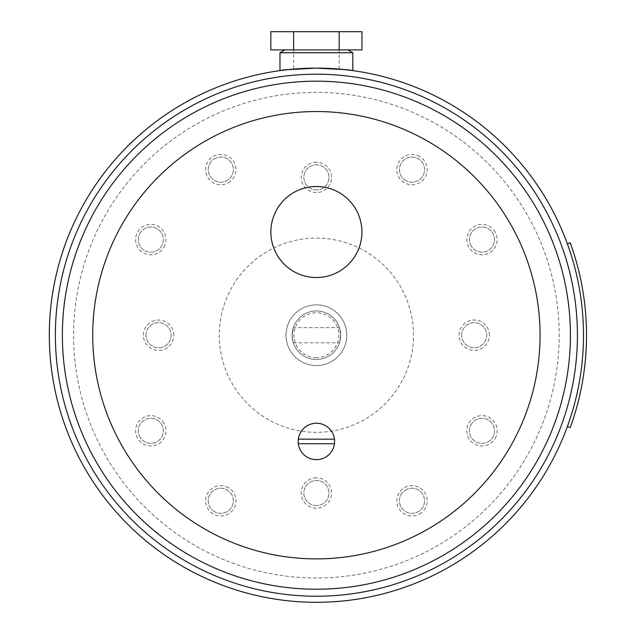 <?xml version="1.0" encoding="UTF-8"?>
<svg xmlns="http://www.w3.org/2000/svg" width="634" height="634" viewBox="0 0 634 634"><rect width="100%" height="100%" fill="white"/><g stroke="black" fill="none" stroke-linecap="round" stroke-linejoin="round"><path stroke-width="0.48" stroke-dasharray="3.17 2.38" d="M316.398 359.494A24.282 24.282 0 0 1 292.115 335.212A24.282 24.282 0 0 1 316.398 310.929A24.282 24.282 0 0 1 340.68 335.212A24.282 24.282 0 0 1 316.398 359.494A24.282 24.282 0 0 1 292.115 335.212A24.282 24.282 0 0 1 316.398 310.929A24.282 24.282 0 0 1 340.68 335.212A24.282 24.282 0 0 1 316.398 359.494M316.398 357.671A22.459 22.459 0 0 1 293.938 335.212A22.459 22.459 0 0 1 316.398 312.752A22.459 22.459 0 0 1 338.857 335.212A22.459 22.459 0 0 1 316.398 357.671M316.398 365.564A30.353 30.353 0 0 1 286.045 335.212A30.353 30.353 0 0 1 316.398 304.859A30.353 30.353 0 0 1 346.75 335.212A30.353 30.353 0 0 1 316.398 365.564A30.353 30.353 0 0 1 286.045 335.212A30.353 30.353 0 0 1 316.398 304.859A30.353 30.353 0 0 1 346.75 335.212A30.353 30.353 0 0 1 316.398 365.564M316.398 432.333A97.121 97.121 0 0 1 219.269 335.212A97.121 97.121 0 0 1 316.398 238.091A97.121 97.121 0 0 1 413.519 335.212A97.121 97.121 0 0 1 316.398 432.333A97.121 97.121 0 0 1 219.269 335.212A97.121 97.121 0 0 1 316.398 238.091A97.121 97.121 0 0 1 413.519 335.212A97.121 97.121 0 0 1 316.398 432.333M316.398 578.018A242.806 242.806 0 0 1 73.584 335.212A242.806 242.806 0 0 1 316.398 92.405A242.806 242.806 0 0 1 559.204 335.212A242.806 242.806 0 0 1 316.398 578.018A242.806 242.806 0 0 1 73.584 335.212A242.806 242.806 0 0 1 316.398 92.405A242.806 242.806 0 0 1 559.204 335.212A242.806 242.806 0 0 1 316.398 578.018M316.398 596.229A261.018 261.018 0 0 1 55.38 335.212A261.018 261.018 0 0 1 316.398 74.194A261.018 261.018 0 0 1 577.415 335.212A261.018 261.018 0 0 1 316.398 596.229A261.018 261.018 0 0 1 55.38 335.212A261.018 261.018 0 0 1 316.398 74.194A261.018 261.018 0 0 1 577.415 335.212A261.018 261.018 0 0 1 316.398 596.229M308.568 68.234L316.366 68.123M316.398 602.3A267.088 267.088 0 0 1 49.309 335.212A267.088 267.088 0 0 1 316.398 68.123A267.088 267.088 0 0 1 583.486 335.212A267.088 267.088 0 0 1 316.398 602.3M293.328 327.619L292.115 335.212C293.431 344.999 293.431 344.999 292.115 335.212C293.431 344.999 293.431 344.999 292.115 335.212L293.328 327.619L339.459 327.619L340.68 335.212L339.459 327.619M316.398 459.65A18.212 18.212 0 0 1 298.186 441.438A18.212 18.212 0 0 1 316.398 423.227A18.212 18.212 0 0 1 334.609 441.438A18.212 18.212 0 0 1 316.398 459.65M316.398 277.541A45.529 45.529 0 0 1 270.869 232.02A45.529 45.529 0 0 1 316.398 186.491A45.529 45.529 0 0 1 361.919 232.02A45.529 45.529 0 0 1 316.398 277.541M301.847 68.52L293.629 69.09L301.847 68.52M284.904 49.912L347.892 49.912L284.904 49.912M279.974 52.757L352.813 52.757M316.429 68.123L324.228 68.234M339.158 69.09L330.94 68.52L339.158 69.09L339.158 31.7L293.629 31.7L293.629 69.09M316.398 505.583A12.545 12.545 0 0 1 303.852 493.038A12.545 12.545 0 0 1 316.398 480.493A12.545 12.545 0 0 1 328.943 493.038A12.545 12.545 0 0 1 316.398 505.583A12.545 12.545 0 0 1 303.852 493.038A12.545 12.545 0 0 1 316.398 480.493A12.545 12.545 0 0 1 328.943 493.038A12.545 12.545 0 0 1 316.398 505.583M316.398 477.862A15.176 15.176 0 0 0 301.221 493.038A15.176 15.176 0 0 0 316.398 508.214A15.176 15.176 0 0 0 331.574 493.038A15.176 15.176 0 0 0 316.398 477.862M316.398 189.931A12.545 12.545 0 0 1 303.852 177.385A12.545 12.545 0 0 1 316.398 164.84A12.545 12.545 0 0 1 328.943 177.385A12.545 12.545 0 0 1 316.398 189.931A12.545 12.545 0 0 1 303.852 177.385A12.545 12.545 0 0 1 316.398 164.84A12.545 12.545 0 0 1 328.943 177.385A12.545 12.545 0 0 1 316.398 189.931M316.398 162.209A15.176 15.176 0 0 0 301.221 177.385A15.176 15.176 0 0 0 316.398 192.562A15.176 15.176 0 0 0 331.574 177.385A15.176 15.176 0 0 0 316.398 162.209M146.026 335.212A12.545 12.545 0 0 1 158.571 322.666A12.545 12.545 0 0 1 171.117 335.212A12.545 12.545 0 0 1 158.571 347.757A12.545 12.545 0 0 1 146.026 335.212A12.545 12.545 0 0 1 158.571 322.666A12.545 12.545 0 0 1 171.117 335.212A12.545 12.545 0 0 1 158.571 347.757A12.545 12.545 0 0 1 146.026 335.212M173.748 335.212A15.176 15.176 0 0 0 158.571 320.035A15.176 15.176 0 0 0 143.395 335.212A15.176 15.176 0 0 0 158.571 350.388A15.176 15.176 0 0 0 173.748 335.212M461.671 335.212A12.545 12.545 0 0 1 474.224 322.666A12.545 12.545 0 0 1 486.769 335.212A12.545 12.545 0 0 1 474.224 347.757A12.545 12.545 0 0 1 461.671 335.212A12.545 12.545 0 0 1 474.224 322.666A12.545 12.545 0 0 1 486.769 335.212A12.545 12.545 0 0 1 474.224 347.757A12.545 12.545 0 0 1 461.671 335.212M489.4 335.212A15.176 15.176 0 0 0 474.224 320.035A15.176 15.176 0 0 0 459.048 335.212A15.176 15.176 0 0 0 474.224 350.388A15.176 15.176 0 0 0 489.4 335.212M139.932 233.328A12.545 12.545 0 0 1 157.073 228.739A12.545 12.545 0 0 1 161.67 245.881A12.545 12.545 0 0 1 144.528 250.47A12.545 12.545 0 0 1 139.932 233.328A12.545 12.545 0 0 1 157.073 228.739A12.545 12.545 0 0 1 161.67 245.881A12.545 12.545 0 0 1 144.528 250.47A12.545 12.545 0 0 1 139.932 233.328M163.944 247.189A15.176 15.176 0 0 0 158.389 226.465A15.176 15.176 0 0 0 137.657 232.02A15.176 15.176 0 0 0 143.213 252.744A15.176 15.176 0 0 0 163.944 247.189M471.125 424.542A12.545 12.545 0 0 1 488.267 419.954A12.545 12.545 0 0 1 492.856 437.088A12.545 12.545 0 0 1 475.714 441.684A12.545 12.545 0 0 1 471.125 424.542A12.545 12.545 0 0 1 488.267 419.954A12.545 12.545 0 0 1 492.856 437.088A12.545 12.545 0 0 1 475.714 441.684A12.545 12.545 0 0 1 471.125 424.542M495.13 438.403A15.176 15.176 0 0 0 489.575 417.671A15.176 15.176 0 0 0 468.851 423.227A15.176 15.176 0 0 0 474.398 443.959A15.176 15.176 0 0 0 495.13 438.403M214.514 158.754A12.545 12.545 0 0 1 231.656 163.342A12.545 12.545 0 0 1 227.067 180.484A12.545 12.545 0 0 1 209.925 175.887A12.545 12.545 0 0 1 214.514 158.754A12.545 12.545 0 0 1 231.656 163.342A12.545 12.545 0 0 1 227.067 180.484A12.545 12.545 0 0 1 209.925 175.887A12.545 12.545 0 0 1 214.514 158.754M228.375 182.758A15.176 15.176 0 0 0 233.93 162.027A15.176 15.176 0 0 0 213.198 156.471A15.176 15.176 0 0 0 207.651 177.203A15.176 15.176 0 0 0 228.375 182.758M405.728 489.939A12.545 12.545 0 0 1 422.87 494.528A12.545 12.545 0 0 1 418.274 511.67A12.545 12.545 0 0 1 401.132 507.081A12.545 12.545 0 0 1 405.728 489.939A12.545 12.545 0 0 1 422.87 494.528A12.545 12.545 0 0 1 418.274 511.67A12.545 12.545 0 0 1 401.132 507.081A12.545 12.545 0 0 1 405.728 489.939M419.589 513.944A15.176 15.176 0 0 0 425.145 493.22A15.176 15.176 0 0 0 404.413 487.665A15.176 15.176 0 0 0 398.857 508.389A15.176 15.176 0 0 0 419.589 513.944M471.125 245.881A12.545 12.545 0 0 1 475.714 228.739A12.545 12.545 0 0 1 492.856 233.328A12.545 12.545 0 0 1 488.267 250.47A12.545 12.545 0 0 1 471.125 245.881A12.545 12.545 0 0 1 475.714 228.739A12.545 12.545 0 0 1 492.856 233.328A12.545 12.545 0 0 1 488.267 250.47A12.545 12.545 0 0 1 471.125 245.881M495.13 232.02A15.176 15.176 0 0 0 474.398 226.465A15.176 15.176 0 0 0 468.851 247.189A15.176 15.176 0 0 0 489.575 252.744A15.176 15.176 0 0 0 495.13 232.02M139.932 437.088A12.545 12.545 0 0 1 144.528 419.954A12.545 12.545 0 0 1 161.67 424.542A12.545 12.545 0 0 1 157.073 441.684A12.545 12.545 0 0 1 139.932 437.088A12.545 12.545 0 0 1 144.528 419.954A12.545 12.545 0 0 1 161.67 424.542A12.545 12.545 0 0 1 157.073 441.684A12.545 12.545 0 0 1 139.932 437.088M163.944 423.227A15.176 15.176 0 0 0 143.213 417.671A15.176 15.176 0 0 0 137.657 438.403A15.176 15.176 0 0 0 158.389 443.959A15.176 15.176 0 0 0 163.944 423.227M214.514 511.67A12.545 12.545 0 0 1 209.925 494.528A12.545 12.545 0 0 1 227.067 489.939A12.545 12.545 0 0 1 231.656 507.081A12.545 12.545 0 0 1 214.514 511.67A12.545 12.545 0 0 1 209.925 494.528A12.545 12.545 0 0 1 227.067 489.939A12.545 12.545 0 0 1 231.656 507.081A12.545 12.545 0 0 1 214.514 511.67M228.375 487.665A15.176 15.176 0 0 0 207.651 493.22A15.176 15.176 0 0 0 213.198 513.944A15.176 15.176 0 0 0 233.93 508.389A15.176 15.176 0 0 0 228.375 487.665M405.728 180.484A12.545 12.545 0 0 1 401.132 163.342A12.545 12.545 0 0 1 418.274 158.754A12.545 12.545 0 0 1 422.87 175.887A12.545 12.545 0 0 1 405.728 180.484A12.545 12.545 0 0 1 401.132 163.342A12.545 12.545 0 0 1 418.274 158.754A12.545 12.545 0 0 1 422.87 175.887A12.545 12.545 0 0 1 405.728 180.484M419.589 156.471A15.176 15.176 0 0 0 398.857 162.027A15.176 15.176 0 0 0 404.413 182.758A15.176 15.176 0 0 0 425.145 177.203A15.176 15.176 0 0 0 419.589 156.471M567.375 243.86A267.088 267.088 0 0 1 567.375 426.563L570.228 427.601A270.124 270.124 0 0 0 570.228 242.822L567.375 243.86A267.088 267.088 0 0 1 567.375 426.563M361.959 31.7L293.613 31.7L293.613 49.912L361.959 49.912M339.174 31.7L339.174 49.912M270.837 49.912L293.613 49.912M339.158 31.7L270.837 31.7M334.467 439.164L298.329 439.164M334.467 443.713L298.329 443.713M340.68 335.212C339.364 344.999 339.364 344.999 340.68 335.212C339.364 344.999 339.364 344.999 340.68 335.212M293.328 342.796L339.459 342.796"/><path stroke-width="0.95" d="M308.568 68.234L316.398 68.123A267.088 267.088 0 0 1 583.486 335.212A267.088 267.088 0 0 1 316.398 602.3A267.088 267.088 0 0 1 49.309 335.212A267.088 267.088 0 0 1 316.398 68.123C294.271 68.948 282.138 69.78 279.974 70.62L288.042 69.629L316.366 68.123M316.398 589.232A254.02 254.02 0 0 1 62.37 335.212A254.02 254.02 0 0 1 316.398 81.184A254.02 254.02 0 0 1 570.418 335.212A254.02 254.02 0 0 1 316.398 589.232M316.398 596.229A261.018 261.018 0 0 1 55.38 335.212A261.018 261.018 0 0 1 316.398 74.194A261.018 261.018 0 0 1 577.415 335.212A261.018 261.018 0 0 1 316.398 596.229M316.398 558.887A223.675 223.675 0 0 1 92.722 335.212A223.675 223.675 0 0 1 316.398 111.536A223.675 223.675 0 0 1 540.065 335.212A223.675 223.675 0 0 1 316.398 558.887M334.467 443.713A18.212 18.212 0 0 1 298.329 443.713A18.212 18.212 0 0 1 316.398 423.227A18.212 18.212 0 0 1 334.467 443.713L298.329 443.713M316.398 277.541A45.529 45.529 0 0 1 270.869 232.02A45.529 45.529 0 0 1 316.398 186.491A45.529 45.529 0 0 1 361.919 232.02A45.529 45.529 0 0 1 316.398 277.541M302.814 68.464L301.847 68.52L302.814 68.464M284.904 49.912L279.974 52.757L279.974 70.62M352.813 70.62C350.657 69.78 338.516 68.948 316.398 68.123L344.745 69.629L352.813 70.62L352.813 52.757L347.892 49.912M324.228 68.234L316.429 68.123M329.973 68.464L330.94 68.52L329.973 68.464M567.375 243.86L570.228 242.822A270.124 270.124 0 0 1 570.228 427.601L567.375 426.563M361.959 31.7L361.959 49.912L270.837 49.912L270.837 31.7L361.959 31.7M339.174 31.7L339.174 49.912M293.613 31.7L293.613 49.912M352.813 52.757L279.974 52.757M298.329 439.164L334.467 439.164"/></g></svg>
